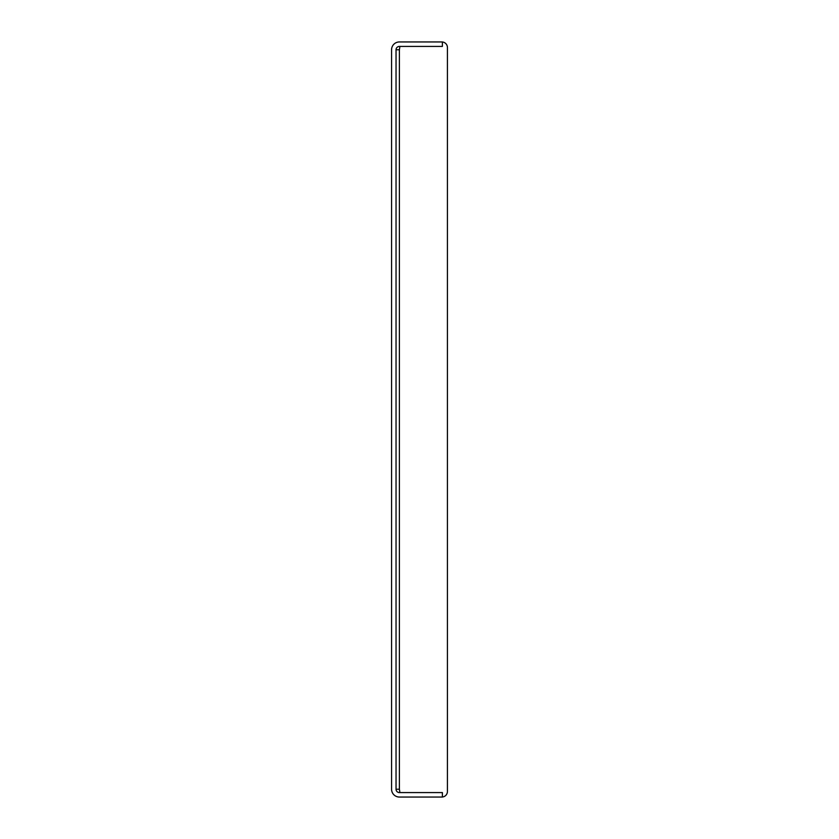 <?xml version="1.0" encoding="UTF-8"?>
<svg xmlns="http://www.w3.org/2000/svg" width="839" height="839" viewBox="0 0 839 839"><rect width="100%" height="100%" fill="white"/><g stroke="black" fill="none" stroke-linecap="round" stroke-linejoin="round"><path stroke-width="1.26" d="M396.039 49.774A3.356 3.356 180 0 1 399.395 46.418L442.394 46.418L442.394 41.95L399.395 41.95A7.824 7.824 0 0 0 391.572 49.774L391.572 789.226A7.824 7.824 0 0 0 399.395 797.05L442.394 797.05L442.394 792.582L399.395 792.582A3.356 3.356 180 0 1 396.039 789.226L399.395 789.226L399.395 49.774L396.039 49.774L396.039 789.226M442.394 797.019A5.59 5.59 -90 0 0 447.428 791.46L447.428 47.54A5.59 5.59 -90 0 0 442.394 41.981M399.909 792.582L399.395 789.226M399.909 46.418L399.395 49.774"/></g></svg>
